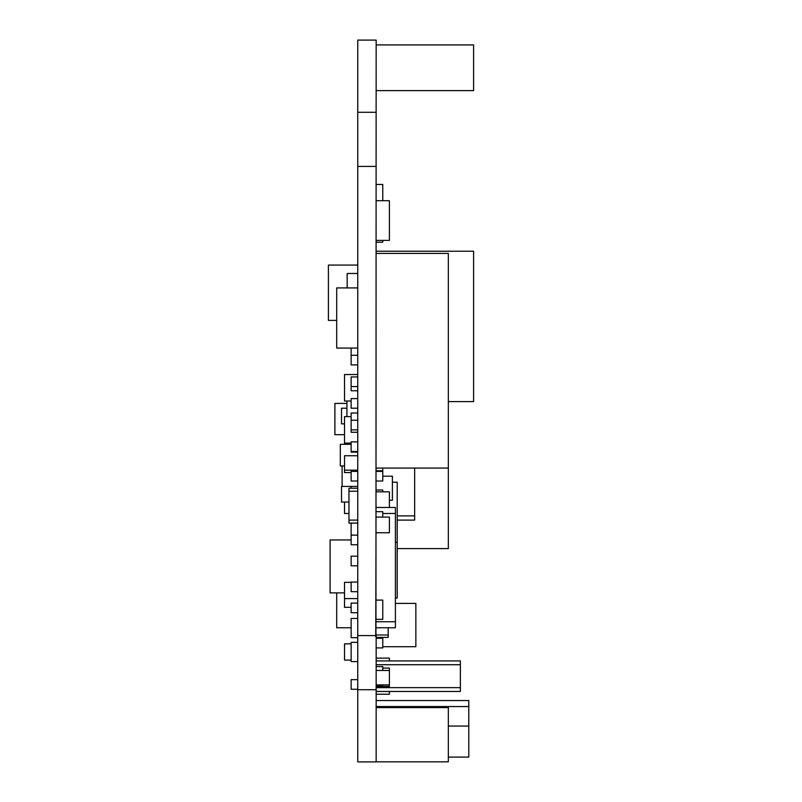 <?xml version="1.0" encoding="UTF-8"?>
<svg xmlns="http://www.w3.org/2000/svg" width="802" height="802" viewBox="0 0 802 802"><rect width="100%" height="100%" fill="white"/><g stroke="black" fill="none" stroke-linecap="round" stroke-linejoin="round"><path stroke-width="1.2" d="M397.211 548.588L448.338 548.588L448.338 253.412L376.158 253.412M357.752 420.248L351.136 420.248L351.136 432.278L357.752 432.278M357.752 429.872L351.136 429.872M357.752 398.594L351.136 398.594L351.136 408.218L357.752 408.218M357.752 441.902L351.136 441.902L351.136 452.127L357.752 452.127M357.752 451.526L351.136 451.526M357.752 603.104L351.136 603.104L351.136 612.728L357.752 612.728M357.752 582.052L351.136 582.052L351.136 591.676L357.752 591.676M346.925 401L346.925 416.639M351.136 470.172L351.136 481L357.752 481M344.519 502.052L344.519 513.481L348.97 513.481M342.113 465.962L342.113 486.413M357.752 679.645L351.136 679.645L351.136 689.269L357.752 689.269M357.752 486.413L351.136 486.413L351.136 488.217M336.7 592.878L336.7 627.765L351.136 627.765M351.136 472.578L344.519 472.578L344.519 455.736L357.752 455.736L344.519 455.736M346.925 408.218L341.512 408.218L341.512 423.857L344.519 423.857M344.519 465.962L340.309 465.962L340.309 444.308L351.136 444.308M376.158 621.75L395.406 621.75L395.406 507.465L389.391 507.465L389.391 491.827L376.158 491.827M382.775 513.481L395.406 513.481M376.158 627.765L395.406 627.765L395.406 621.75M389.391 500.247L392.399 500.247L392.399 476.188L382.775 476.188M376.158 647.916L382.775 647.916L382.775 638.292L376.158 638.292M357.752 273.482L347.166 273.482L347.166 287.918M375.737 636.788L375.948 556.187L375.737 636.788M376.158 637.389L388.188 637.389L388.188 627.765M357.752 520.097L348.97 520.097L348.97 523.104L357.752 523.104M357.752 491.225L348.97 491.225L348.97 520.097M376.158 468.067L448.338 468.067M376.158 686.412L389.391 686.412L389.391 668.066L382.775 668.066M376.158 670.472L389.391 670.472M376.158 684.908L389.391 684.908M351.136 416.639L344.519 416.639L344.519 443.105L351.136 443.105M357.752 374.534L344.519 374.534L344.519 401L351.136 401M357.752 470.172L344.519 470.172M351.136 607.314L344.519 607.314L344.519 582.352L351.136 582.352M382.775 646.713L415.857 646.713L415.857 603.405L395.406 603.405M357.752 376.94L351.136 376.94L351.136 390.774L357.752 390.774M357.752 386.564L351.136 386.564M357.752 355.286L351.136 355.286L351.136 364.91L357.752 364.91M351.136 523.104L351.136 544.758L357.752 544.758M382.775 200.7L382.775 184.46L376.158 184.46M357.752 661.6L351.136 661.6L351.136 642.352L357.752 642.352M376.158 242.204L382.775 242.204L382.775 240.399M382.775 517.089L382.775 511.676L376.158 511.676M382.775 491.827L382.775 490.022L376.158 490.022M357.752 565.811L351.136 565.811L351.136 556.187L357.752 556.187M357.752 535.134L351.136 535.134M351.136 348.068L351.136 355.286M376.158 481L382.775 481L382.775 471.375L376.158 471.375M376.158 470.774L382.775 470.774L382.775 468.067M376.158 619.344L382.775 619.344L382.775 600.096L376.158 600.096M376.158 666.562L382.775 666.562L382.775 670.472M376.158 685.81L382.775 685.81L382.775 684.908M357.752 471.375L351.136 471.375M357.752 413.03L351.136 413.03L351.136 420.248M357.752 637.69L351.136 637.69L351.136 618.442L357.752 618.442M397.211 520.097L414.654 520.097L414.654 468.067M376.158 700.547L468.789 700.547L468.789 757.088L448.338 757.088M395.406 597.991L397.211 597.991L397.211 482.202L392.399 482.202M336.7 320.399L328.399 320.399L328.399 265.061L357.752 265.061M357.752 598.593L344.519 598.593M376.158 658.141L389.391 658.141L389.391 660.908M376.158 694.231L389.391 694.231L389.391 691.464M376.158 532.728L389.391 532.728L389.391 517.089L376.158 517.089M376.158 507.465L389.391 507.465M376.158 707.595L448.338 707.595L448.338 761.83L376.158 761.83M376.158 44.912L473.601 44.912L473.601 90.626L376.158 90.626M376.158 251.226L473.601 251.226L473.601 401.601L448.338 401.601M351.136 643.856L344.519 643.856L344.519 660.096L351.136 660.096M395.406 542.352L397.211 542.352M346.925 403.406L334.895 403.406L334.895 434.684L344.519 434.684M357.752 348.068L336.7 348.068L336.7 287.918L357.752 287.918M351.136 486.413L341.512 486.413L341.512 502.052L348.97 502.052M375.948 635.585L376.158 40.1L357.752 40.1L357.752 166.415L376.158 166.415M357.752 166.415L357.752 635.585L375.737 635.585M357.752 635.585L357.752 761.9L376.158 761.9L376.158 635.585M376.158 664.728L460.368 664.728L460.368 660.908L376.158 660.908M376.158 691.464L460.368 691.464L460.368 664.728M376.158 687.645L460.368 687.645M376.158 200.7L389.391 200.7L389.391 240.399L376.158 240.399M376.158 706.562L468.789 706.562L468.789 726.051L448.338 726.051M351.136 539.947L330.083 539.947L330.083 592.878L344.519 592.878M357.752 488.217L348.97 488.217L348.97 491.225M376.158 634.983L388.188 634.983M397.211 515.886L414.654 515.886M357.752 689.72L376.158 689.72M357.752 112.28L376.158 112.28"/></g></svg>
